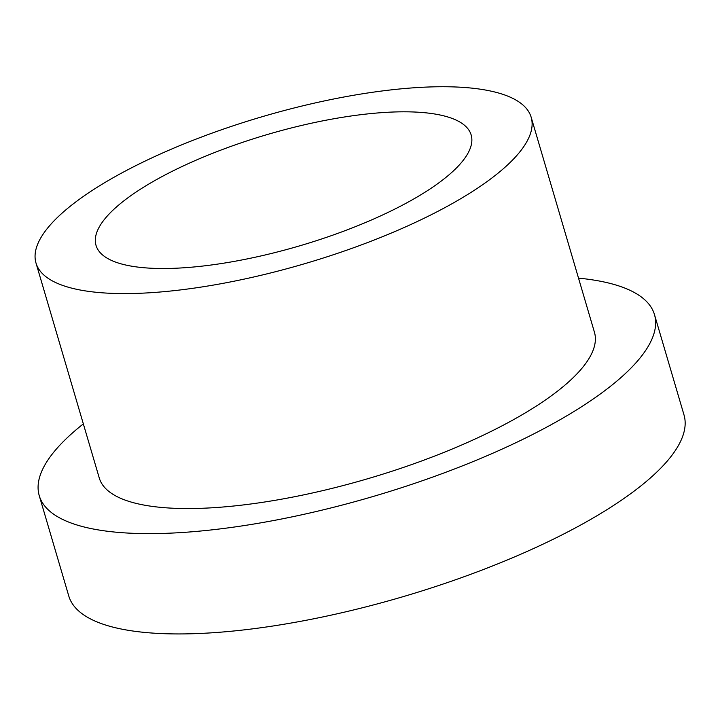 <?xml version="1.0" encoding="UTF-8"?>
<svg xmlns="http://www.w3.org/2000/svg" width="720" height="720" viewBox="0 0 720 720"><rect width="100%" height="100%" fill="white"/><g stroke="black" fill="none" stroke-linecap="round" stroke-linejoin="round"><path stroke-width="1.08" d="M578.529 278.145A320.661 95.049 163.6 0 1 654.471 314.595A320.661 95.049 163.6 0 1 640.854 356.985A320.661 95.049 163.6 0 1 312.381 512.406A320.661 95.049 163.6 0 1 39.249 495.666A320.661 95.049 163.6 0 1 83.34 423.891M654.471 314.595L684 414.909A320.661 95.049 163.6 0 1 670.374 457.308A320.661 95.049 163.6 0 1 341.91 612.72A320.661 95.049 163.6 0 1 68.769 595.98L39.249 495.666M520.218 151.416A258.093 76.5 163.6 0 1 255.843 276.507A258.093 76.5 163.6 0 1 36 263.034A258.093 76.5 163.6 0 1 261.99 116.766A258.093 76.5 163.6 0 1 531.18 117.288A258.093 76.5 163.6 0 1 520.218 151.416M531.18 117.288L594.45 332.262A258.093 76.5 163.6 0 1 583.488 366.381A258.093 76.5 163.6 0 1 319.113 491.472A258.093 76.5 163.6 0 1 99.27 477.999L36 263.034M462.852 160.803A195.525 57.96 163.6 0 1 262.566 255.573A195.525 57.96 163.6 0 1 96.021 245.367A195.525 57.96 163.6 0 1 267.228 134.559A195.525 57.96 163.6 0 1 471.159 134.955A195.525 57.96 163.6 0 1 462.852 160.803"/></g></svg>
